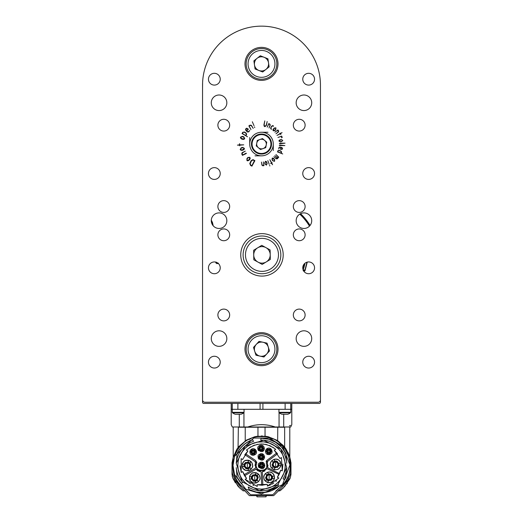 <?xml version="1.0" encoding="UTF-8"?>
<svg xmlns="http://www.w3.org/2000/svg" width="523" height="523" viewBox="0 0 523 523"><rect width="100%" height="100%" fill="white"/><g stroke="black" fill="none" stroke-linecap="round" stroke-linejoin="round"><path stroke-width="0.78" d="M320.449 113.726L320.449 402.233A1.177 1.177 0 0 1 319.272 403.416L203.728 403.416A1.177 1.177 0 0 1 202.551 402.233L202.551 85.099A58.949 58.949 0 0 1 261.5 26.15A58.949 58.949 0 0 1 320.449 85.099L320.449 134.908M212.227 224.406A4.714 4.714 0 0 0 211.554 222.733A10.61 10.61 0 0 1 211.554 222.72M310.067 225.478A56.765 56.765 0 0 0 300.555 213.672M262.912 403.416L262.912 409.313L261.5 409.313L291.801 409.313L291.801 424.65L290.71 426.997L232.297 426.997L231.205 424.65L231.205 409.313L261.5 409.313L260.088 409.313L260.088 403.416M235.723 426.997C229.747 423.892 229.747 423.892 235.723 426.997M239.279 426.997L239.279 414.262M243.947 412.34L243.947 426.997M247.765 426.997C256.911 423.892 266.063 423.892 275.235 426.997M279.053 426.997L279.053 412.34M283.721 414.262L283.721 426.997M287.277 426.997C293.253 423.892 293.253 423.892 287.277 426.997M290.494 425.317L289.474 425.846M265.939 436.293L268.299 436.751L265.939 436.293L257.061 436.293L254.701 436.751L246.47 440.072L238.88 446.531M277.648 441.039L277.772 427.232L238.351 427.232C231.526 427.232 231.526 427.232 238.351 427.232L238.07 447.551L238.586 446.89M277.772 427.232L284.649 427.232L284.649 447.185L283.041 445.308L277.798 441.118M283.636 445.969L285.545 448.786M284.649 427.232C291.481 427.232 291.481 427.232 284.649 427.232M289.775 457.102L289.474 456.134M289.114 455.128L288.768 454.239M288.709 454.095L288.546 453.703M288.251 453.049L287.755 452.029M289.794 427.232L289.788 457.154M288.376 453.323L289.925 457.632L286.329 449.545M289.644 459.475L290.036 461.77L290.749 461.77L290.468 459.979L290.834 462.554L290.121 462.554C290.834 473.106 287.081 481.709 278.857 488.364L275.863 491.071M290.01 458.946L290.474 460.011M290.147 459.364L289.99 458.841M245.228 427.232L245.228 441.105L238.07 447.551L236.69 449.525L233.075 457.632L236.69 449.525L239.044 446.341M238.063 447.577L237.847 448.146M233.075 457.632L232.258 461.77L233.075 457.632M247.144 491.071L250.543 494.771L272.457 494.771L273.366 494.242L272.457 494.771L250.543 494.771L244.143 488.364C235.925 481.709 232.166 473.106 232.879 462.554L232.166 462.554L232.258 461.77L232.97 461.77L233.356 459.475M236.272 481.99L235.03 479.924L241.397 487.939M241.953 488.423L244.47 490.43L242.397 488.75L243.273 489.155M244.47 490.43L249.34 495.634L273.666 495.634L280.603 488.75L278.53 490.43M266.514 496.007L265.978 496.02L265.978 496.85L257.022 496.85L257.022 496.02L256.492 496.007M281.603 487.939L287.97 479.924L286.728 481.99M281.413 489.659L280.616 490.286M278.059 490.849L279.87 490.849L283.335 487.939L289.742 479.055L288.428 479.055M285.44 448.642L284.937 447.551C282.819 444.981 282.819 444.981 284.937 447.551C282.819 444.981 282.819 444.981 284.937 447.551L285.473 448.682M284.473 486.776L290.265 477.911L290.978 474.446L290.978 462.554M234.572 479.055L233.258 479.055L239.671 487.939L243.136 490.849L239.691 487.959M232.029 462.554L232.12 471.726L232.558 473.975L235.03 479.924M280.603 488.75L281.054 488.423M287.97 479.924L290.448 473.975L290.971 465.633M289.742 479.055L289.997 478.525M287.389 483.128L286.787 483.978M290.951 469.321L290.703 470.517M268.299 436.751L276.53 440.072L278.55 441.386L284.937 447.551L286.316 449.525L289.925 457.632L290.468 459.979M290.01 478.493L290.265 477.911L290.01 478.493M235.337 482.722L232.99 478.493L238.481 486.723M239.678 487.952L237.449 485.553M233.258 479.055L232.212 476.25M232.029 465.437L232.029 474.446L232.735 477.911L232.029 474.446L232.029 465.633M232.99 478.493L232.735 477.911M232.055 469.321L232.12 471.726M273.366 494.242L278.857 488.364C300.928 473.55 288.036 435.162 261.5 436.659C234.964 435.162 222.079 473.55 244.143 488.364M287.794 453.761L285.989 450.336M282.283 445.537L279.537 443.014M272.986 439.052L270.947 438.254M251.138 438.594L248.902 439.568M243.47 443.014L240.724 445.537M237.017 450.336L235.206 453.761M265.978 496.85L257.022 496.85M254.701 436.751L257.061 436.293M262.389 435.966A29.471 29.471 0 0 0 261.395 435.953M268.495 439.228L261.082 438.196C272.241 438.47 280.511 443.504 285.885 453.297L285.911 453.624A27.118 27.118 0 0 0 261.055 438.313L260.742 440.091A25.346 25.346 0 0 1 286.754 463.221L285.911 453.624L281.727 447.368M284.434 479.898L283.067 478.748A25.346 25.346 0 0 0 286.754 467.634L277.791 484.847L259.29 490.679L242.084 481.722L236.252 463.221L245.209 446.008L263.71 440.176L280.916 449.133L286.754 467.634L285.885 477.558L284.434 479.898A27.118 27.118 0 0 0 285.911 477.231M253.544 441.36A25.346 25.346 0 0 0 236.252 463.221L237.115 453.297C240.495 446.74 245.653 442.21 252.583 439.693L252.642 439.797A27.118 27.118 0 0 0 237.089 453.624C240.443 446.949 245.627 442.34 252.642 439.797L253.544 441.36M236.252 467.634A25.346 25.346 0 0 0 242.58 482.291L241.43 483.664L237.089 477.231L241.43 483.664A27.118 27.118 0 0 1 237.089 477.231L236.252 467.634M256.133 492.006L249.105 489.548L248.177 486.991A25.346 25.346 0 0 0 278.367 484.35L277.896 487.024L271.437 490.659M249.105 489.548L249.164 489.711C259.212 494.327 268.776 493.49 277.863 487.201L277.896 487.024A27.118 27.118 0 0 1 249.105 489.548M268.521 439.235L275.621 442.275M275.719 442.34L281.609 447.237M261.5 489.123C254.871 488.58 259.918 489.299 253.858 487.861L250.602 486.468C248.131 484.775 251.249 487.632 244.744 482.186C241.345 479.009 240.227 475.544 239.58 474.426L238.311 470.308L237.802 465.431L238.2 461.116C238.736 458.344 239.488 456.154 240.462 454.526L241.665 452.46C245.012 448.296 246.967 446.243 247.529 446.289L252.498 443.504L257.048 442.151L263.664 441.83L269.953 443.288L273.451 444.962L278.256 448.669C283.27 454.291 283.329 456.043 284.689 460.554L284.8 461.116C285.257 465.83 285.316 468.347 284.976 468.667L283.93 473.073L281.655 477.891C280.995 479.146 279.256 481.127 276.445 483.821L274.47 485.259C271.908 486.874 269.77 487.854 268.051 488.201C263.566 489.005 270.515 488.299 261.5 489.123L258.735 488.966M271.404 490.672L263.984 492.431M263.867 492.444L256.303 492.038M237.802 465.431L238.2 469.739M238.736 472.001L239.469 474.152M240.443 476.296L241.665 478.395M242.489 479.571L244.744 482.186M247.359 484.442L248.536 485.259M250.635 486.488L252.779 487.462M254.93 488.194L257.192 488.73M262.951 489.083L265.815 488.73M268.077 488.194L270.221 487.462M272.372 486.482L274.47 485.259M275.641 484.442L278.256 482.186M280.518 479.571L281.335 478.395M282.557 476.296L283.531 474.152M284.27 472.001L284.8 469.739M285.002 468.484L285.198 465.431M285.002 462.371L284.8 461.116M284.27 458.854L283.531 456.703M282.557 454.559L281.335 452.46M280.518 451.284L278.256 448.669M275.641 446.413L274.47 445.596M272.372 444.367L270.221 443.393M268.077 442.661L265.815 442.125M264.553 441.928L261.5 441.732M258.447 441.928L257.192 442.125M254.93 442.661L252.779 443.393M250.628 444.373L248.536 445.596M247.359 446.413L244.744 448.669M242.489 451.284L241.665 452.46M240.443 454.559L239.469 456.703M238.736 458.854L238.2 461.116M246.588 478.467L242.679 471.602L241.221 472.432L241.142 458.651L242.587 459.554L247.882 451.048L246.438 450.146C255.982 442.347 265.73 442.079 275.693 449.335L274.3 450.31L280.06 458.514L281.452 457.533L282.25 470.883L280.733 470.164L277.353 477.303L278.87 478.022L267.351 486.07L267.286 484.37L257.159 484.749L257.218 486.455L245.13 479.297L246.588 478.467L244.587 475.734L256.178 469.138L261.154 471.903L261.657 485.233L267.286 484.37M242.679 471.602L244.444 475.499M245.13 479.297L247.641 481.807M248.464 482.468L250.569 483.893M252.838 485.056L253.812 485.462M257.159 484.749L261.657 485.233M262.435 485.213L262.834 485.187L262.33 471.739L266.978 468.673L279.145 474.433L280.733 470.164M267.351 486.07L270.679 484.821M271.62 484.35L273.791 483.017M275.791 481.435L276.556 480.715M277.353 477.303L279.145 474.433M279.53 473.622L267.586 467.66L267.371 462.672L267.73 461.234L277.556 453.827L274.3 450.31M282.25 470.883L282.917 464.143M275.693 449.335L272.66 447.1M270.953 446.165L269.084 445.354M267.063 444.707L265.102 444.275M263.88 444.105L260.905 443.981M257.944 444.269L256.734 444.504M254.793 445.047L252.818 445.805M250.994 446.72L249.347 447.747M247.882 451.048L244.744 454.866M240.05 465.803L241.221 472.432M255.021 465.568L255.492 462.999L255.597 468.111L244.006 474.714M255.466 462.057L255.054 461.58L255.492 462.999M252.661 465.431C253.289 466.869 251.112 469.196 249.556 470.255L245.875 470.523L242.92 468.34C242.09 468.83 242.064 462.391 242.424 463.476C244.45 460.874 245.398 459.894 245.274 460.547L248.922 460.358L251.792 462.515L252.661 465.431M260.023 477.839C260.65 479.284 258.473 481.611 256.917 482.664L253.237 482.938L250.282 480.755C249.451 481.238 249.425 474.806 249.785 475.891C251.811 473.282 252.759 472.308 252.635 472.962L256.283 472.772L259.147 474.93L260.023 477.839M259.722 471.661L259.31 471.53M258.349 471.092L257.473 470.51M257.139 470.223L256.178 469.138M276.837 452.892L267.018 460.292L266.305 463.175C270.319 472.426 253.08 472.897 256.584 463.443L255.708 460.6L245.503 453.755M244.836 454.729L255.054 461.58M265.004 470.746L264.102 471.243M263.71 471.4L262.33 471.739M263.834 477.336C263.527 476.486 264.043 475.237 265.383 473.583L267.58 472.269C269.933 471.628 271.699 472.066 272.888 473.583C273.804 474.165 274.32 475.42 274.444 477.336C274.752 478.192 274.229 479.441 272.888 481.088C272.306 482.003 271.058 482.52 269.136 482.644C268.286 482.951 267.037 482.435 265.383 481.088C264.475 480.493 263.958 479.258 263.834 477.394M270.306 464.444C269.999 463.587 270.522 462.339 271.862 460.691L274.052 459.371C276.406 458.73 278.177 459.168 279.367 460.691C280.282 461.273 280.799 462.522 280.916 464.444C281.224 465.293 280.707 466.542 279.367 468.19C278.785 469.105 277.536 469.621 275.614 469.746C274.765 470.053 273.509 469.536 271.862 468.19C270.953 467.595 270.437 466.359 270.306 464.496M267.266 462.057L267.371 462.672M267.979 465.143L267.586 467.66M256.649 461.868L256.754 462.443M256.747 462.685L256.25 464.659M256.342 466.653L256.538 467.307M256.643 467.555L257.172 468.497M257.571 468.994L258.042 469.445M258.525 469.824L258.905 470.053M259.683 470.412L260.297 470.595M260.689 470.674L261.644 470.733M262.598 470.622L262.984 470.523M263.592 470.301L264.187 470M264.71 469.654L265.181 469.255M265.619 468.771L265.9 468.392M266.723 466.372L266.802 465.699M266.808 465.535L266.795 465.13M266.789 465.019L266.704 464.372M266.148 461.606L266.357 461.064M266.488 460.855L267.018 460.292M264.801 465.431C263.677 473.903 252.491 462.947 262.206 462.201C263.52 462.391 264.383 463.463 264.801 465.431M264.566 456.939C263.442 465.411 252.256 454.454 261.971 453.716C263.285 453.899 264.148 454.977 264.566 456.939M264.331 448.453C263.566 456.121 252.988 447.721 260.317 445.23C262.683 444.981 264.017 446.054 264.331 448.453M272.091 451.401C272.503 454.572 266.867 456.01 265.782 452.768C264.396 449.532 268.417 446.322 271.228 449.172L272.091 451.401M256.479 452.009C256.891 455.187 251.262 456.618 250.177 453.382C248.785 450.146 252.812 446.93 255.616 449.787L256.479 452.009M242.182 466.608L242.182 464.247C243.306 461.005 245.549 459.71 248.922 460.358L250.962 461.534C253.204 464.13 253.204 466.725 250.962 469.321L248.922 470.497C245.549 471.145 243.306 469.85 242.182 466.608L244.522 466.608M256.277 472.772L258.323 473.949C260.565 476.545 260.565 479.14 258.323 481.729L256.277 482.912C252.91 483.559 250.667 482.258 249.543 479.022L249.543 476.662C250.667 473.42 252.91 472.125 256.277 472.772L255.106 474.799M267.573 482.409L265.527 481.225C263.285 478.637 263.285 476.041 265.527 473.446L267.573 472.269C270.94 471.622 273.189 472.916 274.307 476.159L274.307 478.519C273.189 481.755 270.94 483.056 267.573 482.409L268.744 480.375M280.786 463.26L280.786 465.62C279.661 468.863 277.419 470.157 274.052 469.51L272.006 468.333C269.763 465.738 269.763 463.143 272.006 460.554L274.052 459.371C277.419 458.723 279.661 460.024 280.786 463.26L278.445 463.26M264.645 466.424L263.938 467.654L259.062 467.654L258.355 466.424L260.794 462.201L262.206 462.201L264.645 466.424L263.259 465.627M264.409 457.939L263.703 459.161L258.826 459.161L258.12 457.939L260.559 453.716L261.971 453.716L264.409 457.939L263.023 457.135M264.174 449.453L263.468 450.676L258.591 450.676L257.885 449.453L260.323 445.223L261.735 445.223L264.174 449.453L262.788 448.649M265.638 450.401L266.351 449.172L271.228 449.172L271.934 450.401L269.495 454.624L268.077 454.624L265.638 450.401L267.031 451.199M253.884 455.239L252.472 455.239L250.033 451.009L250.739 449.787L255.616 449.787L256.322 451.009L253.884 455.239L253.884 453.631M246.425 468.843L246.797 468.922M250.772 464.522L250.654 464.163M243.934 465.431L244.143 464.247A3.419 3.419 0 0 0 244.143 466.608L243.934 465.509M247.935 462.057L249.981 463.241A3.419 3.419 0 0 0 247.935 462.057M248.615 468.608L247.935 468.798A3.419 3.419 0 0 0 249.981 467.621L249.817 467.797M249.772 467.843L248.719 468.562M248.922 470.497L248 468.902L244.019 466.608M245.588 468.49L248 468.902L247.745 468.471M249.791 467.287L250.962 469.321M250.962 461.534L250.04 463.13L250.04 467.725M250.89 465.431L250.04 463.13L249.791 463.568M247.745 462.391L248.922 460.358M242.182 464.247L244.019 464.247L248 461.953M245.588 462.365L244.019 464.247L244.522 464.247M253.786 481.252L254.158 481.337M258.133 476.937L258.016 476.577M251.295 477.839L251.504 476.662A3.419 3.419 0 0 0 251.504 479.022L251.295 477.924M257.133 475.427L257.342 475.649A3.419 3.419 0 0 0 255.296 474.472L255.956 474.655M255.976 474.662L257.081 475.374M255.976 481.023L255.296 481.212A3.419 3.419 0 0 0 257.342 480.029L257.179 480.206M257.133 480.258L256.08 480.977M249.543 476.662L251.38 476.662L255.361 474.361M252.949 474.779L251.38 476.662L251.883 476.662M251.883 479.022L249.543 479.022M256.277 482.912L255.361 481.317L251.38 479.022M252.942 480.905L255.361 481.317L255.106 480.879M257.153 479.702L258.323 481.729M258.323 473.949L257.401 475.544L257.401 480.14M258.251 477.839L257.401 475.544L257.153 475.982M265.717 478.238L265.834 478.597M270.064 473.923L269.698 473.845M266.717 479.754L266.514 479.526A3.419 3.419 0 0 0 268.554 480.709L267.894 480.519M267.881 480.519L266.769 479.807M267.881 474.158L268.554 473.969A3.419 3.419 0 0 0 266.514 475.146L266.671 474.969M266.717 474.917L267.769 474.204M272.555 477.336L272.346 478.519A3.419 3.419 0 0 0 272.346 476.159L272.555 477.251M274.307 478.519L272.47 478.519L268.489 480.814M270.907 480.402L272.47 478.519L271.967 478.519M271.967 476.159L274.307 476.159M267.573 472.269L268.489 473.858L272.47 476.159M270.907 474.276L268.489 473.858L268.744 474.296M266.704 475.479L265.527 473.446M265.527 481.225L266.449 479.637L266.449 475.041M265.599 477.336L266.449 479.637L266.704 479.199M276.543 461.025L276.17 460.946M272.195 465.346L272.313 465.705M275.033 467.81L272.986 466.634A3.419 3.419 0 0 0 275.033 467.81M274.353 461.26L275.033 461.07A3.419 3.419 0 0 0 272.986 462.254L273.15 462.07M273.196 462.025L274.248 461.306M279.034 464.444L278.824 465.62A3.419 3.419 0 0 0 278.824 463.26L279.034 464.359M274.052 459.371L274.967 460.966L278.949 463.26M277.386 461.378L274.967 460.966L275.222 461.404M273.176 462.58L272.006 460.554M272.006 468.333L272.928 466.738L272.928 462.142M272.078 464.444L272.928 466.738L273.176 466.3M275.222 467.484L274.052 469.51M280.786 465.62L278.949 465.62L274.967 467.915M277.38 467.503L278.949 465.62L278.445 465.62M261.5 463.306L262.206 463.424A2.125 2.125 0 0 0 261.5 463.306L260.794 463.424A2.125 2.125 0 0 1 261.5 463.306M263.004 466.928L262.879 467.039A2.125 2.125 0 0 0 263.585 465.816L263.481 466.196M263.474 466.209L263.056 466.876M259.526 466.209L259.415 465.816A2.125 2.125 0 0 0 260.121 467.039L260.055 466.98M260.003 466.928L259.558 466.281M262.206 462.201L262.206 463.175L263.801 465.941M263.089 463.679L262.206 463.175L262.206 463.809M260.794 463.809L260.794 462.201M258.355 466.424L259.199 465.941L260.794 463.175M259.199 464.927L259.199 465.941L259.741 465.627M260.454 466.849L259.062 467.654M263.938 467.654L263.095 467.163L259.905 467.163M262.219 467.673L263.095 467.163L262.553 466.849M261.265 454.82L261.971 454.938A2.125 2.125 0 0 0 261.265 454.82L260.559 454.938A2.125 2.125 0 0 1 261.265 454.82M262.768 458.442L262.644 458.553A2.125 2.125 0 0 0 263.35 457.324L263.246 457.703M263.239 457.723L262.821 458.383M259.29 457.723L259.179 457.324A2.125 2.125 0 0 0 259.885 458.553L259.82 458.494M259.768 458.442L259.323 457.795M261.971 453.716L261.971 454.69L263.566 457.448M262.853 455.193L261.971 454.69L261.971 455.317M260.559 455.317L260.559 453.716M258.12 457.939L258.963 457.448L260.559 454.69M258.963 456.442L258.963 457.448L259.506 457.135M260.219 458.364L258.826 459.161M263.703 459.161L262.86 458.678L259.67 458.678M261.984 459.187L262.86 458.678L262.317 458.364M261.029 446.328L261.735 446.452A2.125 2.125 0 0 0 261.029 446.328L260.323 446.452A2.125 2.125 0 0 1 261.029 446.328M262.533 449.95L262.409 450.061A2.125 2.125 0 0 0 263.115 448.839L262.585 449.898M259.055 449.231L258.944 448.839A2.125 2.125 0 0 0 259.65 450.061L259.585 450.002M259.532 449.95L259.088 449.303M261.735 445.223L261.735 446.204L263.331 448.963M262.611 446.707L261.735 446.204L261.735 446.832M260.323 446.832L260.323 445.223M257.885 449.453L258.728 448.963L260.323 446.204M258.728 447.95L258.728 448.963L259.271 448.649M259.977 449.872L258.591 450.676M263.468 450.676L262.624 450.185L259.434 450.185M261.748 450.695L262.624 450.185L262.082 449.872M270.757 450.617L270.875 451.009A2.125 2.125 0 0 0 270.169 449.787L270.234 449.845M270.286 449.898L270.731 450.545M268.789 453.519L268.077 453.402A2.125 2.125 0 0 0 269.495 453.402L268.881 453.519M267.286 449.898L267.41 449.787A2.125 2.125 0 0 0 266.704 451.009L266.808 450.636M266.815 450.617L267.233 449.95M268.077 454.624L268.077 453.65L266.488 450.885M267.201 453.147L268.077 453.65L268.077 453.016M269.495 453.016L269.495 454.624M271.934 450.401L271.091 450.885L269.495 453.65M271.091 451.898L271.091 450.885L270.541 451.199M269.835 449.976L271.228 449.172M266.351 449.172L267.194 449.662L270.384 449.662M268.07 449.152L267.194 449.662L267.737 449.976M255.152 451.231L255.263 451.624A2.125 2.125 0 0 0 254.557 450.401L254.623 450.46M254.681 450.512L255.119 451.153M253.178 454.134L252.472 454.01A2.125 2.125 0 0 0 253.884 454.01L253.269 454.134M251.674 450.512L251.798 450.401A2.125 2.125 0 0 0 251.092 451.624L251.197 451.244M251.203 451.231L251.622 450.565M256.322 451.009L255.479 451.499L253.884 454.258M255.486 452.513L255.479 451.499L254.936 451.813M254.23 450.591L255.616 449.787M250.739 449.787L251.583 450.277L254.773 450.277M252.459 449.767L251.583 450.277L252.125 450.591M251.419 451.813L250.033 451.009M252.472 455.239L252.472 454.258L250.877 451.499M251.596 453.755L252.472 454.258L252.472 453.631M253.184 480.493L254.714 480.905A3.066 3.066 0 0 1 251.648 477.839A3.066 3.066 0 0 1 254.714 474.773A3.066 3.066 0 0 1 257.78 477.839A3.066 3.066 0 0 1 254.714 480.905M247.353 463.071A2.36 2.36 0 0 1 249.393 466.608A2.36 2.36 0 0 1 245.313 466.608A2.36 2.36 0 0 1 247.353 463.071M247.353 468.49A3.066 3.066 0 0 1 244.287 465.431A3.066 3.066 0 0 1 247.353 462.365A3.066 3.066 0 0 1 250.419 465.431A3.066 3.066 0 0 1 247.353 468.49M254.714 475.485A2.36 2.36 0 0 1 256.754 479.022A2.36 2.36 0 0 1 252.674 479.022A2.36 2.36 0 0 1 254.714 475.485M269.136 474.982A2.36 2.36 0 0 1 271.182 478.519A2.36 2.36 0 0 1 267.096 478.519A2.36 2.36 0 0 1 269.136 474.982M269.136 480.402A3.066 3.066 0 0 1 266.07 477.336A3.066 3.066 0 0 1 269.136 474.269A3.066 3.066 0 0 1 272.202 477.336A3.066 3.066 0 0 1 269.136 480.402M275.614 462.084A2.36 2.36 0 0 1 277.654 465.62A2.36 2.36 0 0 1 273.575 465.62A2.36 2.36 0 0 1 275.614 462.084M275.614 467.503A3.066 3.066 0 0 1 272.548 464.444A3.066 3.066 0 0 1 275.614 461.378A3.066 3.066 0 0 1 278.681 464.444A3.066 3.066 0 0 1 275.614 467.503M261.5 463.659A1.772 1.772 0 0 1 263.03 466.313A1.772 1.772 0 0 1 259.97 466.313A1.772 1.772 0 0 1 261.5 463.659M262.441 456.939A1.177 1.177 0 0 0 261.265 455.762A1.177 1.177 0 0 1 262.285 457.527A1.177 1.177 0 0 1 260.245 457.527A1.177 1.177 0 0 1 261.265 455.762A1.177 1.177 0 0 1 262.285 457.527A1.177 1.177 0 0 1 260.245 457.527A1.177 1.177 0 0 1 261.265 455.762A1.177 1.177 0 0 1 262.441 456.939A1.177 1.177 0 0 1 261.265 458.115M261.265 455.173A1.772 1.772 0 0 1 262.794 457.821A1.772 1.772 0 0 1 259.735 457.821A1.772 1.772 0 0 1 261.265 455.173M262.206 448.453A1.177 1.177 0 0 0 261.029 447.27A1.177 1.177 0 0 1 262.049 449.041A1.177 1.177 0 0 1 260.009 449.041A1.177 1.177 0 0 1 261.029 447.27A1.177 1.177 0 0 1 262.049 449.041A1.177 1.177 0 0 1 260.009 449.041A1.177 1.177 0 0 1 261.029 447.27A1.177 1.177 0 0 1 262.206 448.453A1.177 1.177 0 0 1 261.029 449.63M261.029 446.681A1.772 1.772 0 0 1 262.559 449.335A1.772 1.772 0 0 1 259.5 449.335A1.772 1.772 0 0 1 261.029 446.681M269.966 451.401A1.177 1.177 0 0 0 268.789 450.218A1.177 1.177 0 0 1 269.809 451.99A1.177 1.177 0 0 1 267.763 451.99A1.177 1.177 0 0 1 268.789 450.218A1.177 1.177 0 0 1 269.966 451.401A1.177 1.177 0 0 1 268.789 452.578M268.789 449.63A1.772 1.772 0 0 1 270.319 452.284A1.772 1.772 0 0 1 267.253 452.284A1.772 1.772 0 0 1 268.789 449.63M254.355 452.009A1.177 1.177 0 0 0 253.178 450.833A1.177 1.177 0 0 1 254.198 452.598A1.177 1.177 0 0 1 252.158 452.598A1.177 1.177 0 0 1 253.178 450.833A1.177 1.177 0 0 1 254.198 452.598A1.177 1.177 0 0 1 252.158 452.598A1.177 1.177 0 0 1 253.178 450.833A1.177 1.177 0 0 1 254.355 452.009A1.177 1.177 0 0 1 253.178 453.193M253.178 450.244A1.772 1.772 0 0 1 254.708 452.898A1.772 1.772 0 0 1 251.648 452.898A1.772 1.772 0 0 1 253.178 450.244M268.789 449.983A1.412 1.412 0 0 1 270.201 451.401A1.412 1.412 0 0 1 268.789 452.813A1.412 1.412 0 0 1 267.371 451.401A1.412 1.412 0 0 1 268.789 449.983M247.353 467.784A2.36 2.36 0 0 1 245.313 464.247A2.36 2.36 0 0 1 249.393 464.247A2.36 2.36 0 0 1 247.353 467.784A2.36 2.36 0 0 1 245.313 464.247A2.36 2.36 0 0 1 249.393 464.247A2.36 2.36 0 0 1 247.353 467.784M247.353 466.882L247.353 463.973L247.353 466.882M254.714 480.199A2.36 2.36 0 0 1 252.674 476.662A2.36 2.36 0 0 1 256.754 476.662A2.36 2.36 0 0 1 254.714 480.199A2.36 2.36 0 0 1 252.674 476.662A2.36 2.36 0 0 1 256.754 476.662A2.36 2.36 0 0 1 254.714 480.199M254.714 479.297L254.714 476.381L254.714 479.297M269.136 479.696A2.36 2.36 0 0 1 267.096 476.159A2.36 2.36 0 0 1 271.182 476.159A2.36 2.36 0 0 1 269.136 479.696A2.36 2.36 0 0 1 267.096 476.159A2.36 2.36 0 0 1 271.182 476.159A2.36 2.36 0 0 1 269.136 479.696M269.136 478.793L269.136 475.878L269.136 478.793M275.614 466.797A2.36 2.36 0 0 1 273.575 463.26A2.36 2.36 0 0 1 277.654 463.26A2.36 2.36 0 0 1 275.614 466.797A2.36 2.36 0 0 1 273.575 463.26A2.36 2.36 0 0 1 277.654 463.26A2.36 2.36 0 0 1 275.614 466.797M275.614 465.895L275.614 462.986L275.614 465.895M262.919 465.431A1.412 1.412 0 0 1 261.5 466.843A1.412 1.412 0 0 1 260.088 465.431A1.412 1.412 0 0 1 261.5 464.012A1.412 1.412 0 0 1 262.919 465.431A1.412 1.412 0 0 1 261.5 466.843A1.412 1.412 0 0 1 260.088 465.431A1.412 1.412 0 0 1 261.5 464.012A1.412 1.412 0 0 1 262.919 465.431M261.5 464.247A1.177 1.177 0 0 1 262.52 466.019A1.177 1.177 0 0 1 260.48 466.019A1.177 1.177 0 0 1 261.5 464.247A1.177 1.177 0 0 1 262.52 466.019A1.177 1.177 0 0 1 260.48 466.019A1.177 1.177 0 0 1 261.5 464.247A1.177 1.177 0 0 1 262.683 465.431M262.683 456.939A1.412 1.412 0 0 1 261.265 458.357A1.412 1.412 0 0 1 259.853 456.939A1.412 1.412 0 0 1 261.265 455.526A1.412 1.412 0 0 1 262.683 456.939A1.412 1.412 0 0 1 261.265 458.357A1.412 1.412 0 0 1 259.853 456.939A1.412 1.412 0 0 1 261.265 455.526A1.412 1.412 0 0 1 262.683 456.939M262.441 448.453A1.412 1.412 0 0 1 261.029 449.865A1.412 1.412 0 0 1 259.617 448.453A1.412 1.412 0 0 1 261.029 447.034A1.412 1.412 0 0 1 262.441 448.453A1.412 1.412 0 0 1 261.029 449.865A1.412 1.412 0 0 1 259.617 448.453A1.412 1.412 0 0 1 261.029 447.034A1.412 1.412 0 0 1 262.441 448.453M254.59 452.009A1.412 1.412 0 0 1 253.178 453.428A1.412 1.412 0 0 1 251.766 452.009A1.412 1.412 0 0 1 253.178 450.597A1.412 1.412 0 0 1 254.59 452.009A1.412 1.412 0 0 1 253.178 453.428A1.412 1.412 0 0 1 251.766 452.009A1.412 1.412 0 0 1 253.178 450.597A1.412 1.412 0 0 1 254.59 452.009M261.5 465.666L261.5 465.189L261.5 465.666M261.265 457.174L261.265 456.703L261.265 457.174M261.029 448.688L261.029 448.218L261.029 448.688M268.789 451.637L268.789 451.159L268.789 451.637M253.178 452.245L253.178 451.774L253.178 452.245M265.037 436.169L265.037 427.232M257.963 436.169L257.963 427.232M307.263 262.108L305.04 270.698L305.027 269.829L303.262 270.214M218.424 263.213L217.13 262.827L216.96 263.664L215.868 262.892L215.738 262.108M218.261 263.435L216.96 263.664M305.04 270.698L303.837 271.26L303.811 270.411M305.027 269.829L306.942 262.2M303.615 270.339L303.15 270.777M217.13 262.827L216.038 262.049L215.868 262.892M211.475 222.438A10.61 10.61 0 0 0 211.54 222.53L212.273 222.059A9.734 9.734 0 0 1 211.299 220.072M212.318 224.57L211.612 222.654M212.547 224.942L211.678 222.445L212.273 222.059M213.227 225.825L212.403 222.262M244.051 412.34L244.051 409.313L232.264 409.313L232.264 412.34L244.051 412.34L243.816 412.81L232.5 412.81A9.434 9.434 0 0 0 235.33 414.262L240.992 414.262A9.434 9.434 0 0 0 243.816 412.81M290.736 412.34L290.736 409.313L278.949 409.313L278.949 412.34L290.736 412.34L290.5 412.81L279.184 412.81A9.434 9.434 0 0 0 282.015 414.262L287.67 414.262A9.434 9.434 0 0 0 290.5 412.81M303.144 269.92A44.278 44.278 0 0 0 304.987 263.226M303.948 264.292A43.481 43.481 0 0 1 302.797 268.469M202.551 88.635L202.597 82.791M273.372 125.866L273.437 126.318L272.816 125.958L271.895 126.305L270.992 127.749L270.986 128.553L271.699 129.24L270.888 129.011L270.613 128.017L271.659 126.154L272.751 125.572L273.372 125.866M277.909 129.959L278.596 130.848L278.484 131.94L275.967 133.796L278.046 131.986L278.249 131.044L277.706 130.351L274.876 132.175L277.909 129.959M264.782 120.891L264.135 125.01L264.919 126.389L266.194 125.311L267.181 121.499L266.416 125.428L264.873 126.703L264.108 126.128L263.932 124.775L264.782 120.891M251.923 166.137L250.563 165.438L249.778 163.516L251.118 160.666L252.975 159.62L254.904 160.633L251.923 166.137M242.038 133.522L242.803 132.28L244.431 131.999L246.091 133.019L246.666 134.254L245.908 135.673L247.51 136.804L242.038 133.522M254.466 126.906L254.766 127.612L254.466 126.906M237.435 145.119L239.442 144.838L239.547 143.675L239.796 144.832L243.744 144.832L239.809 145.178L239.684 145.799L239.456 145.191L237.435 145.119M242.456 155.357L241.776 154.037L242.057 152.703L245.28 151.147L242.541 152.808L242.156 153.925L242.698 154.958L246.163 153.147L246.34 153.501L242.456 155.357M269.855 165.974L269.6 165.386L269.855 165.974M266.403 165.131L265.069 164.032L264.762 162.738L265.488 161.28L266.292 161.489L266.874 162.535L267.135 163.653L266.403 165.131M278.759 157.148L277.367 158.737L276.249 158.855L273.902 156.704L276.111 158.41L277.183 158.332L277.432 158.044L274.837 155.632L277.641 157.809L278.321 157.018L275.961 154.553L278.759 157.148M282.727 153.958L277.517 151.932L277.896 150.709L279.145 150.323L280.864 151.029L281.609 152.03L281.191 153.213L282.727 153.958M284.872 145.571L279.249 145.61L279.923 145.087L284.872 145.571M282.786 140.386L281.629 141.635L280.328 141.857L278.936 141.06L279.19 140.282L280.256 139.765L281.374 139.576L282.786 140.386M252.328 121.761L254.041 125.736L252.328 121.761M293.331 125.18A5.897 5.897 0 0 0 302.176 130.286A5.897 5.897 0 0 0 302.176 120.074A5.897 5.897 0 0 0 293.331 125.18M217.882 125.18A5.897 5.897 0 0 0 226.721 130.286A5.897 5.897 0 0 0 226.721 120.074A5.897 5.897 0 0 0 217.882 125.18M293.331 234.827A5.897 5.897 0 0 0 302.176 239.933A5.897 5.897 0 0 0 302.176 229.721A5.897 5.897 0 0 0 293.331 234.827M217.882 234.827A5.897 5.897 0 0 0 226.721 239.933A5.897 5.897 0 0 0 226.721 229.721A5.897 5.897 0 0 0 217.882 234.827M293.331 206.533A5.897 5.897 0 0 0 302.176 211.632A5.897 5.897 0 0 0 302.176 201.427A5.897 5.897 0 0 0 293.331 206.533M217.882 206.533A5.897 5.897 0 0 0 226.721 211.632A5.897 5.897 0 0 0 226.721 201.427A5.897 5.897 0 0 0 217.882 206.533M226.838 338.571A7.78 7.78 0 0 1 215.169 345.311A7.78 7.78 0 0 1 215.169 331.837A7.78 7.78 0 0 1 226.838 338.571M311.721 338.571A7.78 7.78 0 0 1 300.052 345.311A7.78 7.78 0 0 1 300.052 331.837A7.78 7.78 0 0 1 311.721 338.571M226.838 220.68A7.78 7.78 0 0 1 215.169 227.413A7.78 7.78 0 0 1 215.169 213.94A7.78 7.78 0 0 1 226.838 220.68M311.721 220.68A7.78 7.78 0 0 1 300.052 227.413A7.78 7.78 0 0 1 300.052 213.94A7.78 7.78 0 0 1 311.721 220.68M226.838 102.783A7.78 7.78 0 0 1 215.169 109.523A7.78 7.78 0 0 1 215.169 96.042A7.78 7.78 0 0 1 226.838 102.783M311.721 102.783A7.78 7.78 0 0 1 300.052 109.523A7.78 7.78 0 0 1 300.052 96.042A7.78 7.78 0 0 1 311.721 102.783M293.331 314.996A5.897 5.897 0 0 0 302.176 320.096A5.897 5.897 0 0 0 302.176 309.891A5.897 5.897 0 0 0 293.331 314.996M217.882 314.996A5.897 5.897 0 0 0 226.721 320.096A5.897 5.897 0 0 0 226.721 309.891A5.897 5.897 0 0 0 217.882 314.996M208.448 79.202A5.897 5.897 0 0 0 217.287 84.308A5.897 5.897 0 0 0 217.287 74.096A5.897 5.897 0 0 0 208.448 79.202M208.448 173.518A5.897 5.897 0 0 0 217.287 178.624A5.897 5.897 0 0 0 217.287 168.413A5.897 5.897 0 0 0 208.448 173.518M208.448 267.835A5.897 5.897 0 0 0 217.287 272.941A5.897 5.897 0 0 0 217.287 262.729A5.897 5.897 0 0 0 208.448 267.835M208.448 362.151A5.897 5.897 0 0 0 217.287 367.257A5.897 5.897 0 0 0 217.287 357.046A5.897 5.897 0 0 0 208.448 362.151M302.765 79.202A5.897 5.897 0 0 0 311.603 84.308A5.897 5.897 0 0 0 311.603 74.096A5.897 5.897 0 0 0 302.765 79.202M302.765 173.518A5.897 5.897 0 0 0 311.603 178.624A5.897 5.897 0 0 0 311.603 168.413A5.897 5.897 0 0 0 302.765 173.518M302.765 267.835A5.897 5.897 0 0 0 311.603 272.941A5.897 5.897 0 0 0 311.603 262.729A5.897 5.897 0 0 0 302.765 267.835M302.765 362.151A5.897 5.897 0 0 0 311.603 367.257A5.897 5.897 0 0 0 311.603 357.046A5.897 5.897 0 0 0 302.765 362.151M249.713 144.047A11.787 11.787 0 0 0 267.397 154.252A11.787 11.787 0 0 0 267.397 133.836A11.787 11.787 0 0 0 249.713 144.047L249.713 137.569M240.75 254.864A21.221 21.221 0 0 0 272.581 273.248A21.221 21.221 0 0 0 272.581 236.488A21.221 21.221 0 0 0 240.75 254.864M244.993 63.878A16.507 16.507 0 0 0 269.75 78.169A16.507 16.507 0 0 0 269.75 49.58A16.507 16.507 0 0 0 244.993 63.878M320.449 399.879A2.36 2.36 0 0 1 318.089 402.233L204.911 402.233A2.36 2.36 0 0 1 202.551 399.879L202.551 85.099M244.993 349.181A16.507 16.507 0 0 0 269.75 363.478A16.507 16.507 0 0 0 269.75 334.89A16.507 16.507 0 0 0 244.993 349.181M281.727 136.117L282.204 137.484L281.446 137.856L281.845 137.451L281.459 136.346L277.955 137.451L281.727 136.117M285.048 143.171L279.321 143.792L279.949 143.204L285.048 143.171M282.159 149.336L280.465 149.336L280.759 147.479L279.968 147.303L279.328 147.499L278.772 148.97L278.922 147.558L279.792 147.055L281.636 147.421L282.59 148.218L282.159 149.336M274.562 161.306L272.875 160.868L272.078 159.816L272.176 158.175L273.013 158.024L273.974 158.731L274.667 159.646L274.562 161.306M263.965 165.614L262.873 165.804L261.958 165.19L261.461 162.084L262.082 164.856L262.86 165.49L263.788 165.32L263.409 161.875L263.965 165.614M269.214 164.327L267.815 160.639L269.214 164.327M272.555 164.758L271.594 163.261L270.685 163.575L271.43 162.947L269.848 159.678L271.666 162.823L272.123 162.745L271.829 163.137L272.555 164.758M240.175 149.428L241.299 147.741L242.711 147.381L244.378 148.342L244.195 149.362L243.077 150.088L241.855 150.395L240.488 149.996L240.175 149.428M240.508 137.176L242.397 136.333L243.816 136.804L244.725 138.536L244.012 139.321L242.764 139.373L241.43 138.935L240.469 137.837L240.508 137.176M248.87 125.873L250.092 125.128L251.406 125.33L253.217 128.397L251.38 125.716L250.203 125.415L249.164 126.056L250.988 129.593L248.87 125.873M246.725 128.181L248.373 129.161L246.817 130.92L247.444 131.548L248.203 131.711L249.752 130.521L248.608 131.927L247.405 131.959L245.875 130.502L245.516 129.116L246.725 128.181M246.954 160.561L246.934 158.547L247.895 157.456L249.798 157.299L250.223 158.24L249.713 159.463L248.883 160.404L247.529 160.855L246.954 160.561M268.783 123.591L269.829 124.029L270.28 125.056L269.012 127.998L269.979 125.285L269.665 124.317L268.776 123.958L267.214 127.115L268.783 123.591M282.074 132.626L280.498 133.659L280.825 134.568L280.184 133.829L276.987 135.437L280.053 133.594L279.968 133.136L280.367 133.424L282.074 132.626M275.902 127.808L275.817 129.573L274.928 130.58L273.274 130.809L272.954 130.005L273.392 128.985L274.229 128.037L275.902 127.808M281.707 141.38L282.283 141.04L282.335 140.138L281.426 139.811L279.347 140.53L279.249 140.988L280.276 141.622L281.707 141.38M281.381 149.238L282.309 148.65L281.89 147.806L281.073 147.545L280.727 149.107L281.381 149.238M278.21 150.846L277.811 151.781L280.877 153.076L281.269 151.853L280.779 151.271L278.877 150.552L278.21 150.846M273.163 160.764L273.712 161.104L274.529 160.738L274.418 159.809L272.875 158.351L272.431 158.476L272.326 159.646L273.163 160.764M265.331 164.098L266.338 164.817L266.9 163.725L266.044 161.666L265.579 161.594L264.998 162.666L265.331 164.098M241.26 148.12L240.528 149.349L241.757 150.049L243.98 149.022L244.032 148.454L242.816 147.728L241.26 148.12M242.156 136.647L240.855 137.301L241.528 138.575L244.006 138.909L244.365 138.445L243.711 137.157L242.156 136.647M244.006 132.162L243.064 132.443L242.397 133.528L245.64 135.516L246.372 134.195L245.96 133.293L244.006 132.162M247.418 128.743L246.117 128.808L245.947 129.913L246.555 130.652L247.954 129.246L247.418 128.743M250.171 163.536L250.739 165.085L251.877 165.667L254.44 160.672L252.955 160.018L251.471 160.842L250.171 163.536M247.111 158.881L247.196 160.306L248.608 160.188L249.863 158.083L249.582 157.58L248.17 157.671L247.111 158.881M275.634 129.305L275.621 128.115L274.451 128.266L273.326 130.07L273.536 130.482L274.706 130.351L275.634 129.305M202.551 102.547L202.551 138.15M202.551 149.938L202.551 180.239M202.551 194.739L202.551 289.056M202.551 300.849L202.551 312.636M202.551 329.144L202.551 342.049M202.551 360.144L202.551 381.247M202.551 397.284L202.551 399.879M261.768 245.339L270.123 249.929L270.326 259.454L262.173 264.396L253.818 259.807L253.622 250.275L261.768 245.339M280.831 254.472A18.861 18.861 0 0 1 252.884 271.398A18.861 18.861 0 0 1 252.197 238.736A18.861 18.861 0 0 1 280.831 254.472A18.861 18.861 0 0 1 252.884 271.398A18.861 18.861 0 0 1 252.197 238.736A18.861 18.861 0 0 1 280.831 254.472M253.72 255.041A8.25 8.25 0 0 0 266.246 261.925A8.25 8.25 0 0 0 265.946 247.634A8.25 8.25 0 0 0 253.72 255.041M269.502 350.959L263.958 357L255.963 355.222L253.498 347.409L259.042 341.369L267.037 343.14L269.502 350.959M258.179 364.145A15.324 15.324 0 0 1 250.203 338.826A15.324 15.324 0 0 1 276.118 344.579A15.324 15.324 0 0 1 258.179 364.145A15.324 15.324 0 0 1 250.203 338.826A15.324 15.324 0 0 1 276.118 344.579A15.324 15.324 0 0 1 258.179 364.145M254.727 351.312A7.1 7.1 0 0 0 266.73 353.979A7.1 7.1 0 0 0 263.036 342.258A7.1 7.1 0 0 0 254.727 351.312M269.116 66.898L262.69 71.984L255.074 68.964L253.884 60.851L260.31 55.771L267.926 58.792L269.116 66.898M255.845 78.123A15.324 15.324 0 0 1 251.988 51.855A15.324 15.324 0 0 1 276.667 61.649A15.324 15.324 0 0 1 255.845 78.123A15.324 15.324 0 0 1 251.988 51.855A15.324 15.324 0 0 1 276.667 61.649A15.324 15.324 0 0 1 255.845 78.123M254.479 64.911A7.1 7.1 0 0 0 265.906 69.441A7.1 7.1 0 0 0 264.115 57.282A7.1 7.1 0 0 0 254.479 64.911M267.979 132.254L261.5 132.254M255.021 155.834L261.5 155.834M273.287 150.519L273.287 144.047M266.737 142.178L265.736 147.649L260.5 149.513L256.263 145.91L257.264 140.445L262.5 138.575L266.737 142.178M264.867 153.487A10.022 10.022 0 0 1 251.641 142.236A10.022 10.022 0 0 1 267.992 136.411A10.022 10.022 0 0 1 264.867 153.487A10.022 10.022 0 0 1 251.641 142.236A10.022 10.022 0 0 1 267.992 136.411A10.022 10.022 0 0 1 264.867 153.487M259.885 139.51A4.812 4.812 0 0 0 258.382 147.715A4.812 4.812 0 0 0 266.233 144.91A4.812 4.812 0 0 0 259.885 139.51M303.817 271.202L304.098 270.469M217.731 263.304A44.573 44.573 0 0 1 217.666 262.971M291.769 403.416L291.769 409.313M231.238 409.313L231.238 403.416M237.887 403.416L237.887 409.313M232.271 403.416L232.271 409.313M290.729 403.416L290.729 409.313M285.12 403.416L285.12 409.313M211.54 222.53L211.678 222.445A10.44 10.44 0 0 1 211.384 221.948M299.764 214.116A55.896 55.896 0 0 1 309.466 226.158M300.405 213.75A56.608 56.608 0 0 1 309.956 225.609M278.471 254.518A16.507 16.507 0 0 0 253.42 240.75A16.507 16.507 0 0 0 254.021 269.332A16.507 16.507 0 0 0 278.471 254.518M258.584 362.302A13.441 13.441 0 0 0 274.32 345.147A13.441 13.441 0 0 0 251.596 340.1A13.441 13.441 0 0 0 258.584 362.302M256.545 76.371A13.441 13.441 0 0 0 274.797 61.923A13.441 13.441 0 0 0 253.158 53.339A13.441 13.441 0 0 0 256.545 76.371M264.664 152.932A9.434 9.434 0 0 0 267.613 136.863A9.434 9.434 0 0 0 252.223 142.348A9.434 9.434 0 0 0 264.664 152.932M291.801 409.313L291.801 403.416M231.205 409.313L231.205 403.416M233.206 427.232L233.206 457.174M244.941 490.849L243.136 490.849M261.5 493.902L282.492 484.664L289.964 464.855L282.492 446.191L269.247 438.032L253.681 438.052L234.5 456.396L233.029 465.431L234.5 474.459L245.83 489.195L261.5 493.902M232.5 412.81L232.264 412.34M279.184 412.81L278.949 412.34"/></g></svg>
